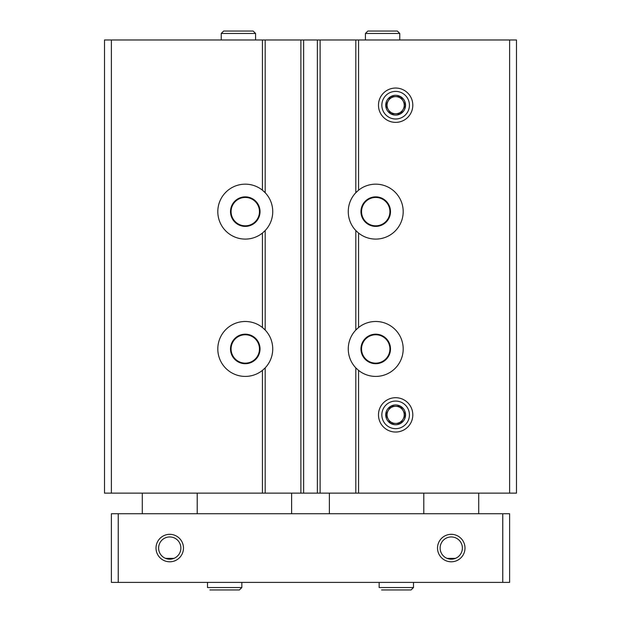 <?xml version="1.0" encoding="UTF-8"?>
<svg xmlns="http://www.w3.org/2000/svg" width="621" height="621" viewBox="0 0 621 621"><rect width="100%" height="100%" fill="white"/><g stroke="black" fill="none" stroke-linecap="round" stroke-linejoin="round"><path stroke-width="0.93" d="M260.719 188.924L262.093 189.917M260.719 326.242L262.093 327.244M262.093 233.341L260.719 234.334M509.616 39.977L509.616 493.136L516.486 493.136L516.486 39.977L262.435 39.977L262.435 190.189A27.464 27.464 0 0 0 225.151 192.937A27.464 27.464 0 0 0 225.151 230.321A27.464 27.464 0 0 0 262.435 233.069L265.183 230.546L265.183 330.03L262.435 327.508A27.464 27.464 0 0 0 225.151 330.256A27.464 27.464 0 0 0 225.151 367.64A27.464 27.464 0 0 0 262.435 370.388L262.435 493.136L104.514 493.136L104.514 39.977L111.384 39.977L111.384 493.136M265.183 39.977L265.183 192.712L262.435 190.189M355.817 39.977L355.817 192.712L358.565 190.189A27.464 27.464 0 0 1 403.192 211.629A27.464 27.464 0 0 1 358.565 233.069L355.817 230.546L355.817 330.03L358.565 327.508A27.464 27.464 0 0 1 403.192 348.948A27.464 27.464 0 0 1 358.565 370.388L355.817 367.865L355.817 493.136L262.435 493.136M358.907 189.917L360.281 188.924M358.907 327.244L360.281 326.242M360.281 234.334L358.907 233.341M262.093 370.659L260.719 371.661M262.435 370.388L265.183 367.865L265.183 493.136M509.616 493.136L355.817 493.136M360.281 371.661L358.907 370.659M262.435 39.977L111.384 39.977M378.476 105.205A17.163 17.163 0 0 0 404.224 120.07A17.163 17.163 0 0 0 404.224 90.34A17.163 17.163 0 0 0 378.476 105.205M378.476 414.867A17.163 17.163 0 0 0 404.224 429.732A17.163 17.163 0 0 0 404.224 400.002A17.163 17.163 0 0 0 378.476 414.867M356.811 191.718A27.464 27.464 0 0 0 356.904 231.633M356.811 329.037A27.464 27.464 0 0 0 356.904 368.952M320.11 39.977L320.11 493.136M300.89 39.977L300.89 493.136M264.189 231.54A27.464 27.464 0 0 0 264.096 191.625M264.189 368.858A27.464 27.464 0 0 0 264.096 328.951M390.493 348.948A14.764 14.764 0 0 1 368.346 361.733A14.764 14.764 0 0 1 368.346 336.163A14.764 14.764 0 0 1 390.493 348.948M389.918 348.948A14.19 14.19 0 0 1 368.633 361.243A14.19 14.19 0 0 1 368.633 336.66A14.19 14.19 0 0 1 389.918 348.948M260.036 348.948A14.764 14.764 0 0 1 237.89 361.733A14.764 14.764 0 0 1 237.89 336.163A14.764 14.764 0 0 1 260.036 348.948M259.462 348.948A14.19 14.19 0 0 1 238.177 361.243A14.19 14.19 0 0 1 238.177 336.66A14.19 14.19 0 0 1 259.462 348.948M390.493 211.629A14.764 14.764 0 0 1 368.346 224.414A14.764 14.764 0 0 1 368.346 198.844A14.764 14.764 0 0 1 390.493 211.629M389.918 211.629A14.19 14.19 0 0 1 368.633 223.917A14.19 14.19 0 0 1 368.633 199.341A14.19 14.19 0 0 1 389.918 211.629M260.036 211.629A14.764 14.764 0 0 1 237.89 224.414A14.764 14.764 0 0 1 237.89 198.844A14.764 14.764 0 0 1 260.036 211.629M259.462 211.629A14.19 14.19 0 0 1 238.177 223.917A14.19 14.19 0 0 1 238.177 199.341A14.19 14.19 0 0 1 259.462 211.629M173.965 558.364L165.528 558.364L173.965 558.364M455.472 558.364L447.035 558.364L455.472 558.364M502.754 582.397L502.754 513.738L509.616 513.738L509.616 582.397L111.384 582.397L111.384 513.738L118.246 513.738L118.246 582.397M462.381 548.064A11.131 11.131 0 0 1 445.692 557.705A11.131 11.131 0 0 1 445.692 538.43A11.131 11.131 0 0 1 462.381 548.064M180.874 548.064A11.131 11.131 0 0 1 164.177 557.705A11.131 11.131 0 0 1 164.177 538.43A11.131 11.131 0 0 1 180.874 548.064M183.474 548.064A13.732 13.732 0 0 1 162.881 559.956A13.732 13.732 0 0 1 162.881 536.171A13.732 13.732 0 0 1 183.474 548.064M464.989 548.064A13.732 13.732 0 0 1 444.388 559.956A13.732 13.732 0 0 1 444.388 536.171A13.732 13.732 0 0 1 464.989 548.064M502.754 513.738L118.246 513.738M291.622 493.136L291.622 513.738M329.378 493.136L329.378 513.738M197.206 493.136L197.206 513.738M478.721 493.136L478.721 513.738M379.159 582.397L379.159 587.544L379.159 582.397M207.507 582.397L207.507 587.544L207.507 582.397M405.552 414.867A9.913 9.913 0 0 1 400.592 423.444L405.552 414.867L400.592 406.281A9.913 9.913 0 0 1 405.552 414.867L400.592 423.444A9.913 9.913 0 0 1 390.687 423.444L400.592 423.444L390.687 423.444A9.913 9.913 0 0 1 385.726 414.867L390.687 423.444L385.726 414.867A9.913 9.913 0 0 1 400.592 406.281L390.687 406.281L385.726 414.867L390.687 406.281L400.592 406.281L405.552 414.867M395.639 428.661A13.794 13.794 0 0 1 383.693 407.966A13.794 13.794 0 0 1 407.586 407.966A13.794 13.794 0 0 1 395.639 428.661M395.639 423.444A8.585 8.585 0 0 1 388.21 410.574A8.585 8.585 0 0 1 404.224 414.867A8.585 8.585 0 0 1 395.639 423.444M405.552 105.205A9.913 9.913 0 0 1 400.592 113.783L405.552 105.205L400.592 96.62A9.913 9.913 0 0 1 405.552 105.205L400.592 113.783A9.913 9.913 0 0 1 390.687 113.783L400.592 113.783L390.687 113.783A9.913 9.913 0 0 1 385.726 105.205L390.687 113.783L385.726 105.205A9.913 9.913 0 0 1 400.592 96.62L390.687 96.62L385.726 105.205L390.687 96.62L400.592 96.62L405.552 105.205M395.639 118.999A13.794 13.794 0 0 1 383.693 98.304A13.794 13.794 0 0 1 407.586 98.304A13.794 13.794 0 0 1 395.639 118.999M395.639 113.783A8.585 8.585 0 0 1 388.21 100.912A8.585 8.585 0 0 1 404.224 105.205A8.585 8.585 0 0 1 395.639 113.783M221.239 39.977L221.239 33.456L223.645 31.05L253.166 31.05L255.573 33.456L221.239 33.456L221.239 39.977M365.427 39.977L365.427 33.456L367.834 31.05L397.355 31.05L399.761 33.456L365.427 33.456L365.427 39.977M262.435 233.069L262.435 327.508M358.565 39.977L358.565 190.189M358.565 233.069L358.565 327.508M358.565 370.388L358.565 493.136M303.63 39.977L303.63 493.136M317.37 39.977L317.37 493.136M413.493 582.397L413.493 587.544L379.159 587.544M241.841 582.397L241.841 587.544L207.507 587.544M142.279 493.136L142.279 513.738M423.794 493.136L423.794 513.738M413.493 587.544L411.086 589.95L381.566 589.95M241.841 587.544L239.434 589.95L209.914 589.95M255.573 39.977L255.573 33.456M223.645 31.05L253.166 31.05M399.761 39.977L399.761 33.456M367.834 31.05L397.355 31.05"/></g></svg>
